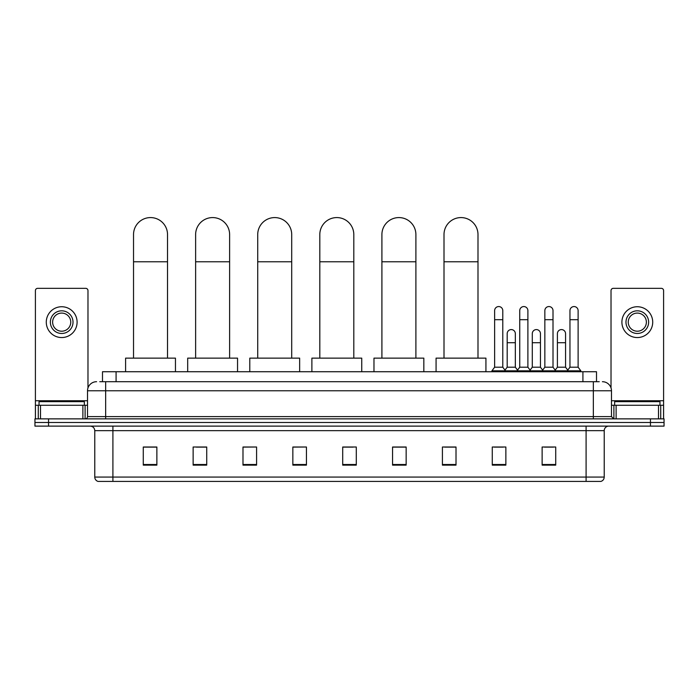 <?xml version="1.0" encoding="UTF-8"?>
<svg xmlns="http://www.w3.org/2000/svg" width="699" height="699" viewBox="0 0 699 699"><rect width="100%" height="100%" fill="white"/><g stroke="black" fill="none" stroke-linecap="round" stroke-linejoin="round"><path stroke-width="1.05" d="M102.491 381.706L102.491 371.728L596.509 371.728L596.509 381.706M99.974 381.706L599.235 381.706M99.765 381.706L105.654 381.706L105.654 390.767L87.524 390.767L87.524 416.604A2.263 2.263 0 0 1 85.261 418.867M96.593 381.706A9.061 9.061 0 0 0 87.524 390.767M602.407 381.706A9.061 9.061 0 0 1 611.476 390.767L611.476 416.604L613.739 418.867M48.546 418.867L34.95 418.867L34.95 422.493L48.546 422.493L34.95 422.493L34.95 426.119L48.546 426.119L48.546 422.493L650.454 422.493L48.546 422.493L48.546 418.867L650.454 418.867L650.454 422.493L664.05 422.493L650.454 422.493L650.454 426.119L48.546 426.119M650.454 426.119L664.05 426.119L664.05 418.867L650.454 418.867M604.224 477.067C604.093 479.234 603.01 480.685 600.957 481.419L586.094 481.419L586.094 477.067L604.224 477.067L604.224 430.654A4.535 4.535 0 0 1 608.75 426.119M586.094 481.419L98.043 481.419A4.535 4.535 0 0 1 94.776 477.067L94.776 430.654C94.514 427.902 93.002 426.39 90.25 426.119M555.722 465.141L555.722 447.011L542.127 447.011L542.127 465.141L555.722 465.141M505.866 465.141L505.866 447.011L492.271 447.011L492.271 465.141L505.866 465.141M456.01 465.141L456.01 447.011L442.415 447.011L442.415 465.141L456.01 465.141M406.154 465.141L406.154 447.011L392.558 447.011L392.558 465.141L406.154 465.141M156.873 465.141L156.873 447.011L143.278 447.011L143.278 465.141L156.873 465.141M206.729 465.141L206.729 447.011L193.134 447.011L193.134 465.141L206.729 465.141M256.585 465.141L256.585 447.011L242.99 447.011L242.99 465.141L256.585 465.141M306.442 465.141L306.442 447.011L292.846 447.011L292.846 465.141L306.442 465.141M356.298 465.141L356.298 447.011L342.702 447.011L342.702 465.141L356.298 465.141M444.678 447.107L456.01 447.107M494.176 447.107L503.236 447.107M544.39 447.107L553.459 447.107M306.442 447.011L292.846 447.107L306.442 447.011M256.585 447.011L242.99 447.107L256.585 447.011M196.305 447.107L206.729 447.107M342.702 447.107L353.126 447.107M156.873 447.107L143.278 447.107M406.154 447.107L392.558 447.107M84.352 405.271L84.352 401.645L39.03 401.645L39.03 405.271M82.884 418.867L82.884 405.271L40.498 405.271L40.498 418.867M87.978 387.936L87.978 290.601A2.263 2.263 0 0 0 85.715 288.338L37.667 288.338A2.263 2.263 0 0 0 35.404 290.601L35.404 405.271L40.498 405.271M82.884 405.271L87.524 405.271M35.404 418.867L35.404 405.271M61.695 310.819A11.333 11.333 0 0 0 50.363 322.143A11.333 11.333 0 0 0 61.695 333.475A11.333 11.333 0 0 0 73.019 322.143A11.333 11.333 0 0 0 61.695 310.819M61.695 313.082A9.061 9.061 0 0 0 52.626 322.143A9.061 9.061 0 0 0 61.695 331.212A9.061 9.061 0 0 0 70.756 322.143A9.061 9.061 0 0 0 61.695 313.082M61.695 337.556A15.413 15.413 0 0 0 77.1 322.143A15.413 15.413 0 0 0 61.695 306.739A15.413 15.413 0 0 0 46.283 322.143A15.413 15.413 0 0 0 61.695 337.556M133.526 358.133L133.526 234.584A16.994 16.994 0 0 1 150.53 217.581A16.994 16.994 0 0 1 167.524 234.584A16.994 16.994 0 0 0 150.53 217.581M167.524 358.133L167.524 234.584M175.458 371.728L175.458 358.133L125.602 358.133L125.602 371.728M195.624 358.133L195.624 234.584A16.994 16.994 0 0 1 212.618 217.581A16.994 16.994 0 0 1 229.622 234.584A16.994 16.994 0 0 0 212.618 217.581M229.622 358.133L229.622 234.584M237.546 371.728L237.546 358.133L187.69 358.133L187.69 371.728M257.721 358.133L257.721 234.584A16.994 16.994 0 0 1 274.716 217.581A16.994 16.994 0 0 1 291.71 234.584A16.994 16.994 0 0 0 274.716 217.581M291.71 358.133L291.71 234.584M299.644 371.728L299.644 358.133L249.788 358.133L249.788 371.728M319.81 358.133L319.81 234.584A16.994 16.994 0 0 1 336.813 217.581A16.994 16.994 0 0 1 353.808 234.584A16.994 16.994 0 0 0 336.813 217.581M353.808 358.133L353.808 234.584M361.741 371.728L361.741 358.133L311.885 358.133L311.885 371.728M381.907 358.133L381.907 234.584A16.994 16.994 0 0 1 398.902 217.581A16.994 16.994 0 0 1 415.896 234.584A16.994 16.994 0 0 0 398.902 217.581M415.896 358.133L415.896 234.584M423.83 371.728L423.83 358.133L373.974 358.133L373.974 371.728M444.005 358.133L444.005 234.584A16.994 16.994 0 0 1 460.999 217.581A16.994 16.994 0 0 1 477.994 234.584A16.994 16.994 0 0 0 460.999 217.581M477.994 358.133L477.994 234.584M485.927 371.728L485.927 358.133L436.071 358.133L436.071 371.728M494.63 319.696L502.791 319.696L502.791 367.202L494.63 367.202L494.63 310.636A4.08 4.08 0 0 1 498.964 306.564A4.08 4.08 0 0 1 502.791 310.636A4.08 4.08 0 0 0 498.964 306.564M494.63 367.202L491.913 370.828L491.913 371.728M502.791 367.202L505.508 370.828L491.913 370.828M519.741 367.202L519.741 319.696L527.894 319.696L527.894 367.202L519.741 367.202L517.015 370.828L505.508 370.828L505.508 371.728M519.741 319.696L519.741 310.636A4.08 4.08 0 0 1 524.075 306.564A4.08 4.08 0 0 1 527.894 310.636A4.08 4.08 0 0 0 524.075 306.564M527.894 367.202L530.62 370.828L517.015 370.828L517.015 371.728M544.844 367.202L544.844 319.696L553.005 319.696L553.005 367.202L544.844 367.202L542.127 370.828L530.62 370.828L530.62 371.728M544.844 319.696L544.844 310.636A4.08 4.08 0 0 1 549.187 306.564A4.08 4.08 0 0 1 553.005 310.636A4.08 4.08 0 0 0 549.187 306.564M553.005 367.202L555.722 370.828L542.127 370.828L542.127 371.728M569.956 367.202L569.956 319.696L578.117 319.696L578.117 367.202L569.956 367.202L567.239 370.828L555.722 370.828L555.722 371.728M569.956 319.696L569.956 310.636A4.08 4.08 0 0 1 574.29 306.564A4.08 4.08 0 0 1 578.117 310.636A4.08 4.08 0 0 0 574.29 306.564M578.117 367.202L580.834 370.828L567.239 370.828L567.239 371.728M580.834 370.828L580.834 371.728M507.186 333.659A4.08 4.08 0 0 1 511.519 329.587A4.08 4.08 0 0 1 515.338 333.659L515.338 342.72L507.186 342.72L507.186 333.659M515.338 342.72L515.338 367.202L507.186 367.202L507.186 342.72M507.186 367.202L504.984 370.129M515.338 367.202L517.54 370.129M532.289 333.659A4.08 4.08 0 0 1 536.631 329.587A4.08 4.08 0 0 1 540.449 333.659L540.449 342.72L532.289 342.72L532.289 333.659M540.449 342.72L540.449 367.202L532.289 367.202L532.289 342.72M532.289 367.202L530.095 370.129M540.449 367.202L542.651 370.129M557.4 333.659A4.08 4.08 0 0 1 561.734 329.587A4.08 4.08 0 0 1 565.561 333.659L565.561 342.72L557.4 342.72L557.4 333.659M565.561 342.72L565.561 367.202L557.4 367.202L557.4 342.72M557.4 367.202L555.207 370.129M565.561 367.202L567.763 370.129M658.502 418.867L658.502 405.271L616.116 405.271L616.116 418.867M658.502 405.271L663.596 405.271L663.596 290.601A2.263 2.263 0 0 0 661.333 288.338L613.285 288.338A2.263 2.263 0 0 0 611.022 290.601L611.022 387.936M611.476 405.271L616.116 405.271M663.596 405.271L663.596 418.867M637.305 310.819A11.333 11.333 0 0 0 625.981 322.143A11.333 11.333 0 0 0 637.305 333.475A11.333 11.333 0 0 0 648.637 322.143A11.333 11.333 0 0 0 637.305 310.819M637.305 313.082A9.061 9.061 0 0 0 628.244 322.143A9.061 9.061 0 0 0 637.305 331.212A9.061 9.061 0 0 0 646.374 322.143A9.061 9.061 0 0 0 637.305 313.082M637.305 337.556A15.413 15.413 0 0 0 652.717 322.143A15.413 15.413 0 0 0 637.305 306.739A15.413 15.413 0 0 0 621.9 322.143A15.413 15.413 0 0 0 637.305 337.556M659.97 405.271L659.97 401.645L614.648 401.645L614.648 405.271M116.086 381.706L116.086 371.728M582.914 381.706L582.914 371.728M105.654 418.867L105.654 416.604L611.476 416.604M87.524 416.604L105.654 416.604L105.654 390.767L593.346 390.767L593.346 418.867M611.476 390.767L593.346 390.767L593.346 381.706M586.094 426.119L586.094 430.654L94.776 430.654M604.224 430.654L586.094 430.654L586.094 477.067L112.906 477.067L112.906 481.419M94.776 477.067L112.906 477.067L112.906 426.119M356.298 464.512L342.702 464.512M306.442 464.512L292.846 464.512M256.585 464.512L242.99 464.512M206.729 464.512L193.134 464.512M156.873 464.512L143.278 464.512M406.154 464.512L392.558 464.512M456.01 464.512L442.415 464.512M505.866 464.512L492.271 464.512M555.722 464.512L542.127 464.512M87.524 400.737L35.404 400.737M85.112 405.271L85.112 418.867M35.439 405.271L35.439 418.867M38.27 418.867L38.27 405.271M133.526 261.776L167.524 261.776M195.624 261.776L229.622 261.776M257.721 261.776L291.71 261.776M319.81 261.776L353.808 261.776M381.907 261.776L415.896 261.776M444.005 261.776L477.994 261.776M663.596 400.737L611.476 400.737M663.561 418.867L663.561 405.271M660.73 405.271L660.73 418.867M613.888 418.867L613.888 405.271M502.791 319.696L502.791 310.636M527.894 319.696L527.894 310.636M553.005 319.696L553.005 310.636M578.117 319.696L578.117 310.636"/></g></svg>
